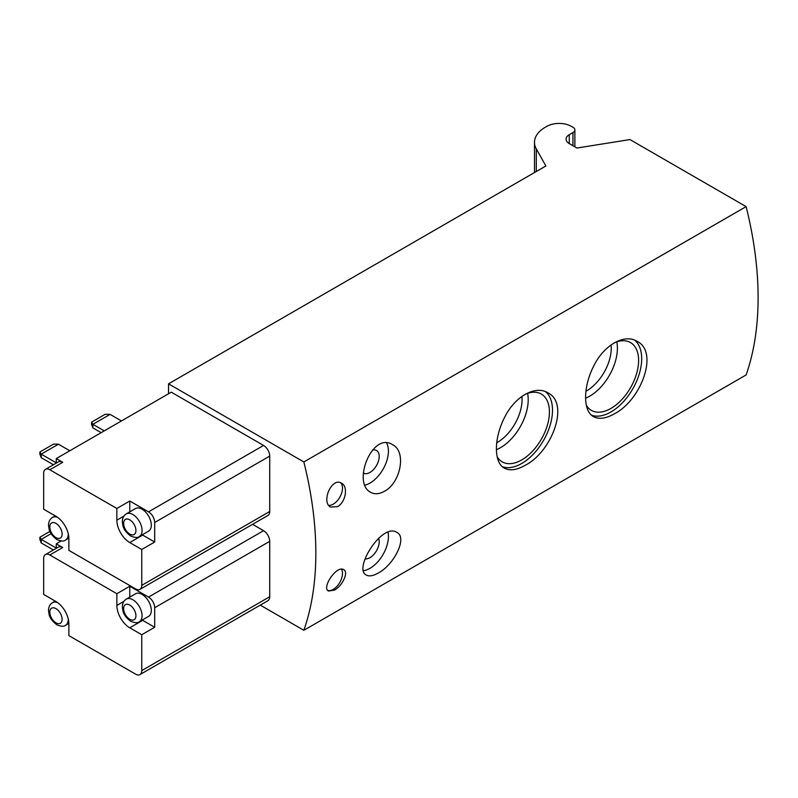 <?xml version="1.0" encoding="UTF-8"?>
<svg xmlns="http://www.w3.org/2000/svg" width="798" height="798" viewBox="0 0 798 798"><rect width="100%" height="100%" fill="white"/><g stroke="black" fill="none" stroke-linecap="round" stroke-linejoin="round"><path stroke-width="1.2" d="M49.925 531.418L39.9 537.204L39.9 539.498L41.197 542.929L53.416 549.982M39.9 537.204L41.197 539.378L41.197 542.929M56.269 548.076L41.197 539.378L51.082 533.672M69.805 450.77L58.424 444.207L53.576 444.077L39.9 451.967L39.9 454.271L41.197 457.693L53.416 464.745M39.9 451.967L41.197 454.142L41.197 457.693M56.269 462.85L41.197 454.142L58.424 444.207M121.466 420.945L110.094 414.371L105.236 414.252L91.57 422.142L91.57 424.436L92.867 427.868L101.176 432.656M91.57 422.142L92.867 424.317L92.867 427.868M110.094 414.371L92.867 424.317L104.249 430.88M303.848 461.962L746.11 206.622A321.694 185.725 -120 0 1 746.11 374.95L303.848 630.29A321.694 185.725 -120 0 0 303.848 461.962L168.528 383.828L168.528 393.773M614.231 413.873C605.891 418.601 598.989 419.519 593.532 416.636C582.969 411.16 582.959 387.19 593.522 366.422C603.557 345.354 624.345 333.355 637.023 341.305C659.188 351.878 641.053 400.486 614.231 413.873M525.044 465.374C516.705 470.102 509.802 471.019 504.336 468.127C493.782 462.66 493.772 438.681 504.336 417.923C514.371 396.845 535.149 384.855 547.837 392.796C569.991 403.369 551.867 451.977 525.044 465.374M378.202 573.074C373.195 575.897 369.274 576.575 366.442 575.109C352.736 569.383 382.202 522.291 396.835 532.386C407.748 537.513 394.192 564.725 378.202 573.074M334.492 590.091L328.507 591.049C321.335 587.966 336.716 564.834 343.699 569.692C348.916 572.076 342.442 585.892 334.492 590.091M384.287 491.359C379.24 494.171 374.721 494.501 370.741 492.356C351.808 483.269 372.167 431.319 392.536 444.676C406.89 451.498 400.586 483.139 384.287 491.359M337.524 506.62L330.651 507.059C320.866 502.371 331.689 476.715 341.554 483.219C348.497 486.531 345.614 502.481 337.524 506.62M746.11 206.622L629.961 139.57L576.954 148.029L569.263 143.59A10.873 6.274 0 0 1 566.081 139.151A10.873 6.274 0 0 1 569.263 134.712L572.954 132.578A6.524 3.771 0 0 0 574.869 129.914A6.524 3.771 0 0 0 572.954 127.251L571.418 126.363A17.396 10.045 0 0 0 546.81 126.363L545.313 127.231A36.967 21.346 0 0 0 534.49 142.323A36.967 21.346 0 0 0 536.296 148.917L545.892 165.964L168.528 383.828M260.268 605.123L303.848 630.29M154.682 607.737A8.698 5.017 -120 0 0 148.538 597.084L129.775 586.251L116.857 593.712L49.815 554.999A8.698 5.017 -120 0 0 45.466 554.57A8.698 5.017 -120 0 0 43.661 558.55L43.661 594.42L55.96 601.522A18.264 10.544 -120 0 1 68.877 623.896L68.877 635.617L135.62 674.15A8.698 5.017 -120 0 0 139.969 674.579A8.698 5.017 -120 0 0 141.765 670.599L141.765 634.729L154.682 627.268L154.682 607.737L269.714 541.333A8.698 5.017 -120 0 0 263.559 530.68L252.577 524.336M45.466 554.57L58.384 547.109A8.698 5.017 -120 0 1 62.733 547.548L56.269 543.817L61.167 540.984M56.269 543.817L56.269 548.336M139.969 674.579L267.909 600.714A8.698 5.017 -120 0 0 269.714 596.734L269.714 541.333M123.899 601.363L116.857 605.433A18.264 10.544 -120 0 0 129.775 627.807L141.765 634.729M116.857 605.433L116.857 593.712M154.682 522.51A8.698 5.017 -120 0 0 148.538 511.857L129.775 501.024L116.857 508.476L49.815 469.773A8.698 5.017 -120 0 0 45.466 469.344A8.698 5.017 -120 0 0 43.661 473.324L43.661 509.194L55.96 516.296A18.264 10.544 -120 0 1 68.877 538.67L68.877 550.381L135.62 588.914A8.698 5.017 -120 0 0 139.969 589.343A8.698 5.017 -120 0 0 141.765 585.363L141.765 549.493L154.682 542.042L154.682 522.51L269.714 456.097A8.698 5.017 -120 0 0 263.559 445.444L171.291 392.177L56.269 458.581L56.269 463.099M45.466 469.344L58.384 461.882A8.698 5.017 -120 0 1 62.733 462.311L56.269 458.581M139.969 589.343L267.909 515.478A8.698 5.017 -120 0 0 269.714 511.498L269.714 456.097M123.899 516.126L116.857 520.196A18.264 10.544 -120 0 0 129.775 542.57L141.765 549.493M116.857 520.196L116.857 508.476M139.371 536.465L148.598 531.139A13.047 7.531 -120 0 0 148.598 516.077A13.047 7.531 -120 0 0 135.55 508.545L126.323 513.872C123.6 515.578 122.274 518.321 122.363 522.091C123.072 526.032 122.593 529.682 130.673 536.037C135.002 537.772 137.904 537.912 139.371 536.465A13.047 7.531 -120 0 0 139.371 521.403A13.047 7.531 -120 0 0 126.323 513.872M129.775 511.877L129.775 501.024M142.214 534.83A18.264 10.544 -120 0 0 142.692 535.109L129.775 542.57M154.682 542.042L142.692 535.109M139.371 621.702L148.598 616.375A13.047 7.531 -120 0 0 148.598 601.303A13.047 7.531 -120 0 0 135.55 593.772L126.323 599.099C123.6 600.814 122.274 603.557 122.363 607.328C123.072 611.258 122.593 614.909 130.673 621.273C135.002 622.999 137.904 623.148 139.371 621.702A13.047 7.531 -120 0 0 139.371 606.63A13.047 7.531 -120 0 0 126.323 599.099M129.775 597.113L129.775 586.251M142.214 620.056A18.264 10.544 -120 0 0 142.692 620.345L129.775 627.807M154.682 627.268L142.692 620.345M634.679 340.177A43.491 25.107 -60 0 1 638.749 375.559A43.491 25.107 -60 0 1 610.939 411.977A43.491 25.107 -60 0 1 591.607 415.239M614.41 342.751A39.142 22.603 -60 0 1 630.51 342.561A39.142 22.603 -60 0 1 636.505 373.933A39.142 22.603 -60 0 1 610.939 408.426A39.142 22.603 -60 0 1 591.368 410.362A39.142 22.603 -60 0 1 586.39 405.404M616.774 341.853A39.142 22.603 -60 0 1 589.712 396.177A39.142 22.603 -60 0 1 585.572 398.202M611.069 344.906A34.793 20.09 -60 0 1 586.64 390.84A34.793 20.09 -60 0 1 585.932 391.239M545.493 391.668A43.491 25.107 -60 0 1 549.563 427.05A43.491 25.107 -60 0 1 521.752 463.468A43.491 25.107 -60 0 1 502.421 466.74M525.214 394.242A39.142 22.603 -60 0 1 541.323 394.052A39.142 22.603 -60 0 1 547.318 425.424A39.142 22.603 -60 0 1 521.752 459.917A39.142 22.603 -60 0 1 502.171 461.852A39.142 22.603 -60 0 1 497.204 456.895M527.588 393.344A39.142 22.603 -60 0 1 500.526 447.668A39.142 22.603 -60 0 1 496.386 449.693M521.872 396.406A34.793 20.09 -60 0 1 497.453 442.341A34.793 20.09 -60 0 1 496.745 442.74M388.037 532.236A26.095 15.062 -60 0 1 369.973 568.316A26.095 15.062 -60 0 1 363.569 570.69M378.591 538.231A13.047 7.531 -60 0 1 369.973 557.662A13.047 7.531 -60 0 1 365.055 558.869M341.524 569.223A13.047 7.531 -60 0 1 333.255 589.383A13.047 7.531 -60 0 1 327.798 590.47M386.641 443.02A26.095 15.062 -60 0 1 369.973 483.089A26.095 15.062 -60 0 1 365.035 485.164M372.407 450.102A13.047 7.531 -60 0 1 376.496 450.481A13.047 7.531 -60 0 1 378.491 460.935A13.047 7.531 -60 0 1 369.973 472.436A13.047 7.531 -60 0 1 363.449 473.084A13.047 7.531 -60 0 1 363.369 473.034M340.556 482.77A13.047 7.531 -60 0 1 341.544 493.413A13.047 7.531 -60 0 1 333.255 504.156A13.047 7.531 -60 0 1 328.816 505.403M148.538 597.084L263.559 530.68M62.733 547.548L49.815 554.999M141.765 670.599L269.714 596.734M148.538 511.857L263.559 445.444M62.733 462.311L49.815 469.773M141.765 585.363L269.714 511.498M129.775 534.052A8.698 5.017 -120 0 0 135.101 526.471A8.698 5.017 -120 0 0 124.448 520.316A8.698 5.017 -120 0 0 129.775 534.052M129.775 619.278A8.698 5.017 -120 0 0 135.101 611.697A8.698 5.017 -120 0 0 124.448 605.552A8.698 5.017 -120 0 0 129.775 619.278M68.867 538.111L65.566 540.027A13.047 7.531 -120 0 0 68.259 533.742M57.626 517.383A13.047 7.531 -120 0 0 52.518 517.423C49.785 519.129 48.469 521.872 48.548 525.643C49.257 529.583 48.778 533.234 56.867 539.588C61.197 541.323 64.089 541.463 65.566 540.027M55.96 537.603A8.698 5.017 -120 0 0 61.286 530.022A8.698 5.017 -120 0 0 50.633 523.867A8.698 5.017 -120 0 0 55.96 537.603M68.867 623.348L65.566 625.253A13.047 7.531 -120 0 0 68.259 618.979M57.626 602.61A13.047 7.531 -120 0 0 52.518 602.65C49.785 604.365 48.469 607.108 48.548 610.879C49.257 614.819 48.778 618.46 56.867 624.824C61.197 626.55 64.089 626.699 65.566 625.253M55.96 622.829A8.698 5.017 -120 0 0 61.286 615.248A8.698 5.017 -120 0 0 50.633 609.103A8.698 5.017 -120 0 0 55.96 622.829M572.954 132.578L572.954 145.715M536.296 148.917L536.296 171.5M569.263 134.712L569.263 143.59M55.212 515.857L52.518 517.423M55.212 601.094L52.518 602.65M574.869 129.914L574.869 146.822M534.49 142.323L534.49 172.548"/></g></svg>
